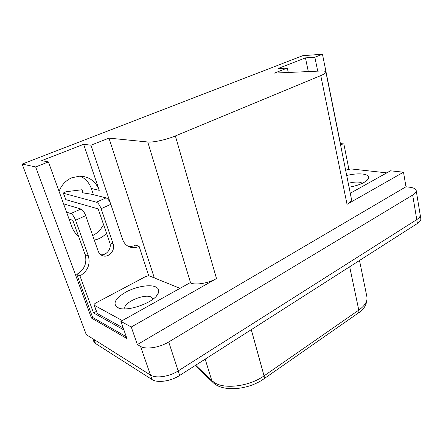 <?xml version="1.0" encoding="UTF-8"?>
<svg xmlns="http://www.w3.org/2000/svg" width="443" height="443" viewBox="0 0 443 443"><rect width="100%" height="100%" fill="white"/><g stroke="black" fill="none" stroke-linecap="round" stroke-linejoin="round"><path stroke-width="0.66" d="M155.493 286.815C158.45 288.116 159.386 290.193 158.306 293.028C155.487 302.27 126.15 312.824 117.533 307.547L117.478 307.52C112.439 303.51 115.291 298.327 126.045 291.97C135.984 286.627 149.474 284.234 155.493 286.815M124.932 308.871C122.395 302.912 144.235 293.272 151.312 297.076L153.234 298.909M349.056 187.223C359.212 185.329 365.647 182.51 368.36 178.756C369.434 176.264 367.502 174.692 362.562 174.033C357.911 173.567 352.622 174.055 346.703 175.5M362.623 183.192L359.478 182.189C356.172 181.829 352.44 182.2 348.27 183.308M63.565 203.83L80.958 209.03C82.719 209.871 84.297 212.081 85.704 215.652L98.202 251.214C99.154 253.717 100.86 255.29 103.313 255.927C109.271 257.588 115.49 249.935 113.153 243.932L101.12 208.697C99.758 205.159 98.174 202.988 96.375 202.185L63.388 193.231C63.692 192.583 64.85 192.052 66.865 191.631L81.966 189.742L82.404 192.766L91.751 194.278L106.076 197.883C107.898 198.658 109.476 200.806 110.816 204.317L122.561 239.353C124.206 243.816 127.163 246.524 131.433 247.476C134.035 247.953 136.599 247.571 139.113 246.336L135.613 245.129C133.177 246.319 130.685 246.707 128.149 246.286M80.061 176.093C85.493 178.573 89.248 182.704 91.319 188.474L93.456 194.71M59.057 191.343C61.599 184.886 65.902 180.34 71.954 177.693L80.216 176.093C89.492 176.735 95.838 181.492 99.254 190.352L91.319 188.474M420.213 214.993L420.795 218.537C421.099 220.143 419.975 221.782 417.406 223.471L179.681 375.442C170.832 381.279 157.348 383.228 152.015 379.529L95.478 343.48L93.861 341.631L92.764 338.701M180.03 288.332L149.712 276.055C148.449 275.712 146.871 275.995 144.972 276.903L95.987 302.896C94.525 303.715 93.872 304.463 94.032 305.138L122.296 320.577M386.772 172.87L351.039 168.933L346.93 169.752L345.678 170.411M94.032 305.138L97.322 313.555L123.209 327.981M96.319 311.407L93.523 312.913L79.956 275.939L76.783 274.411C84.486 269.649 87.277 263.064 85.15 254.647L72.807 220.315L69.069 219.058M123.907 329.952L93.523 312.913M120.878 321.369L131.266 327.017L216.5 278.547C208.625 283.155 196.05 285.325 190.656 283.055L189.964 282.784L120.878 321.369L126.931 338.541L91.457 318.057L92.631 317.421L76.783 274.411M100.733 254.731C106.514 255.683 111.974 248.368 109.781 242.714L98.174 208.891L65.841 199.666L63.388 193.231M94.287 240.073C98.988 239.154 103.075 236.883 106.541 233.273M48.42 161.911L35.656 166.928L22.15 164.082L302.813 55.668L322.471 54.245L314.862 57.23L305.432 57.878L278.043 68.549L287.297 68.061L274.483 73.095L320.815 71.007C323.872 70.88 325.566 71.19 325.887 71.938C326.092 72.846 324.387 74.07 320.765 75.603L175.373 135.94C166.49 139.7 153.029 142.624 147.752 141.981L108.978 138.122L90.959 145.199L83.644 144.302L41.692 160.648L48.42 161.911L71.899 226.894C73.305 230.698 75.515 233.804 78.522 236.219M35.656 166.928L91.457 318.057M126.299 336.752L92.631 317.421M287.297 68.061L288.271 72.475M322.471 54.245L340.429 143.643M317.714 71.146L314.862 57.23M325.915 72.071L351.404 198.907C351.764 200.59 350.308 202.396 347.03 204.317L403.507 172.2L390.46 170.81L350.269 193.253M420.163 214.7L420.169 214.717C420.468 216.295 419.333 217.928 416.763 219.601L178.197 370.896C169.309 376.705 155.792 378.682 150.465 375.033L86.274 334.615L22.15 164.082M108.978 138.122L154.314 277.922M137.363 344.565L405.976 186.758L409.941 187.262C413.612 187.76 415.695 188.823 416.176 190.451C416.464 191.924 415.296 193.469 412.677 195.086L168.705 341.963C159.58 347.622 145.858 349.754 140.564 346.415L137.363 344.565L131.266 327.017M403.507 172.2L405.976 186.758M110.44 203.315L90.959 145.199M83.644 144.302L99.254 190.352M103.518 224.457C101.082 229.419 97.477 233.118 92.698 235.554M305.432 57.878L308.306 71.572M416.221 190.706L420.163 214.711C420.473 216.3 419.338 217.934 416.763 219.606L178.191 370.907C169.309 376.716 155.792 378.693 150.459 375.044L93.717 339.299M348.857 169.093L343.84 143.886L340.296 143.632M343.84 143.886L340.484 144.573M139.113 246.336L148.782 275.9M79.956 275.939C87.703 271.127 90.51 264.477 88.378 255.999L75.576 220.226C74.142 216.627 72.563 214.395 70.83 213.526L66.577 212.164M195.651 365.231L211.826 380.653L214.955 382.94C225.553 389.463 249.896 386.08 264.05 375.869L251.281 329.67M349.688 266.764L358.786 310.117L264.05 375.869C264.499 377.624 264.299 378.715 263.458 379.142C248.102 389.956 222.829 392.232 213.072 382.564L211.826 380.653L205.175 359.146M147.752 141.981L190.656 283.055M140.564 346.415L150.465 375.033M168.705 341.963L179.681 375.442M412.677 195.086L416.763 219.601M320.765 75.603L347.03 204.317M175.373 135.94L216.5 278.547M417.406 223.471L416.763 219.606M152.015 379.529L150.459 375.044M95.478 343.48L93.988 339.488M263.851 378.87L357.761 313.417C358.747 312.874 359.09 311.772 358.786 310.117C365.126 305.526 367.812 300.974 366.832 296.472L359.511 260.478M212.718 382.231L197.185 367.397L195.834 365.121M63.576 193.358L65.841 199.666M113.153 243.932L109.781 242.714M88.378 255.999L85.15 254.647M110.816 204.317L101.12 208.697M85.704 215.652L75.576 220.226M82.193 189.931L83.223 192.899L82.182 189.881M96.375 202.185L106.076 197.883M70.83 213.526L80.958 209.03M94.381 305.498L97.322 313.555M156.523 295.835L158.306 293.028M120.047 308.411L117.533 307.547M196.853 367.081L195.385 365.403M366.976 297.198C367.23 303.97 364.312 309.264 358.226 313.085M341.265 144.584L340.479 144.529M103.313 255.927L101.347 255.14M131.433 247.476L128.304 246.369M367.275 180.151L368.36 178.756"/></g></svg>
